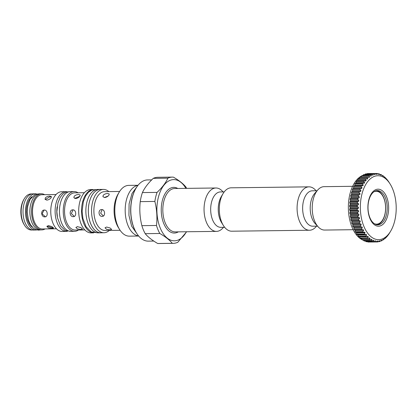 <?xml version="1.0" encoding="UTF-8"?>
<svg xmlns="http://www.w3.org/2000/svg" width="417" height="417" viewBox="0 0 417 417"><rect width="100%" height="100%" fill="white"/><g stroke="black" fill="none" stroke-linecap="round" stroke-linejoin="round"><path stroke-width="0.63" d="M93.095 189.553A21.663 12.15 89.3 0 0 86.382 193.681A21.663 12.15 89.3 0 0 82.144 217.705A21.663 12.15 89.3 0 0 93.632 232.863M93.663 232.868L91.109 232.9A21.663 12.15 -90.7 0 1 79.355 218.008A21.663 12.15 -90.7 0 1 83.546 193.717A21.663 12.15 -90.7 0 1 90.572 189.573L93.127 189.542M79.845 196.24C78.787 197.549 77.364 198.32 75.581 198.549L73.887 197.7L74.174 196.313C75.321 195.166 76.817 194.567 78.651 194.52L80.215 195.067L79.845 196.24M84.854 229.929L75.216 230.048A18.614 10.441 -90.7 0 1 65.12 217.252A18.614 10.441 -90.7 0 1 68.722 196.381A18.614 10.441 -90.7 0 1 74.758 192.821L84.396 192.701M81.013 229.439L77.447 228.938L75.873 227.432L77.479 226.655L80.924 227.619L82.535 229.037L81.013 229.439M72.855 209.845C76.321 209.631 76.785 216.866 73.319 216.658C69.509 216.97 68.972 209.715 72.855 209.845L72.485 209.876M73.72 216.621L73.319 216.658M78.057 192.779A19.87 11.144 89.3 0 0 74.143 191.57A19.87 11.144 89.3 0 0 67.7 195.37A19.87 11.144 89.3 0 0 63.853 217.648A19.87 11.144 89.3 0 0 74.633 231.31A19.87 11.144 89.3 0 0 78.516 230.007M74.633 231.31L70.848 231.357A19.87 11.144 -90.7 0 1 60.074 217.695A19.87 11.144 -90.7 0 1 63.916 195.417A19.87 11.144 -90.7 0 1 70.358 191.617L74.143 191.57M57.15 206.827A16.847 9.445 89.3 0 0 57.265 216.48M66.845 191.716A19.87 11.144 89.3 0 0 66.011 191.674A19.87 11.144 89.3 0 0 56.232 202.584A19.87 11.144 89.3 0 0 57.343 223.225A19.87 11.144 89.3 0 0 66.501 231.409A19.87 11.144 89.3 0 0 67.335 231.346M66.501 231.409L62.154 231.466A19.87 11.144 -90.7 0 1 51.374 217.804A19.87 11.144 -90.7 0 1 55.216 195.526A19.87 11.144 -90.7 0 1 61.664 191.726L66.011 191.674M51.036 197.804C49.977 199.118 48.56 199.894 46.777 200.134L45.083 199.269L45.359 197.872C46.506 196.741 48.002 196.152 49.852 196.105L51.406 196.636L51.036 197.804M56.472 228.792L42.32 228.969A17.128 9.607 -90.7 0 1 33.032 217.194A17.128 9.607 -90.7 0 1 36.342 197.986A17.128 9.607 -90.7 0 1 41.898 194.713L56.05 194.536M52.036 228.422L48.466 227.937L46.892 226.431L48.502 225.633L51.943 226.624L53.553 228.036L52.036 228.422M44.39 210.048C47.835 209.834 48.304 217.075 44.848 216.861C41.022 217.179 40.485 209.923 44.39 210.048L44.014 210.079M45.25 216.824L44.848 216.861M44.64 194.676A18.046 10.117 89.3 0 0 41.45 193.801A18.046 10.117 89.3 0 0 35.596 197.251A18.046 10.117 89.3 0 0 32.109 217.481A18.046 10.117 89.3 0 0 41.898 229.887A18.046 10.117 89.3 0 0 45.062 228.933M41.898 229.887L40.194 229.908A18.046 10.117 -90.7 0 1 30.405 217.502A18.046 10.117 -90.7 0 1 33.897 197.272A18.046 10.117 -90.7 0 1 39.751 193.822L41.45 193.801M31.947 196.735A16.445 9.221 89.3 0 0 30.087 198.622A16.445 9.221 89.3 0 0 26.49 213.957A16.445 9.221 89.3 0 0 32.328 227.187M36.347 193.889A18.103 10.149 89.3 0 0 35.398 193.822A18.103 10.149 89.3 0 0 26.49 203.762A18.103 10.149 89.3 0 0 27.501 222.563A18.103 10.149 89.3 0 0 35.846 230.017A18.103 10.149 89.3 0 0 36.79 229.929M32.578 230.002L31.494 230.017A18.046 10.117 -90.7 0 1 24.582 225.331A18.046 10.117 -90.7 0 1 24.259 198.784A18.046 10.117 -90.7 0 1 25.197 197.382A18.046 10.117 -90.7 0 1 31.051 193.931L32.135 193.915M35.846 230.017L33.386 230.048A18.103 10.149 -90.7 0 1 25.046 222.595A18.103 10.149 -90.7 0 1 24.035 203.793A18.103 10.149 -90.7 0 1 32.938 193.848L35.398 193.822M24.582 225.331L24.061 224.497A16.904 9.476 -90.7 0 1 23.753 199.628L24.259 198.784M45.239 199.535L50.087 196.673L51.447 196.954M47.048 226.129L52.193 227.781L53.392 227.646M44.176 210.059L42.013 213.812L45.443 216.777M74.69 198.409L79.788 196.318M77.249 226.666L80.445 227.39M73.074 209.85L71.343 213.561L74.309 216.418M100.898 189.448A21.7 12.166 89.3 0 0 100.216 189.422A21.7 12.166 89.3 0 0 89.54 201.338A21.7 12.166 89.3 0 0 90.75 223.877A21.7 12.166 89.3 0 0 100.752 232.816A21.7 12.166 89.3 0 0 101.435 232.775M108.847 191.601A21.663 12.15 89.3 0 0 103.432 189.417L100.216 189.459A21.663 12.15 89.3 0 0 93.189 193.597A21.663 12.15 89.3 0 0 89.003 217.888A21.663 12.15 89.3 0 0 100.752 232.78L103.963 232.743A21.663 12.15 89.3 0 0 109.327 230.424M103.432 189.417A21.663 12.15 89.3 0 0 96.405 193.561A21.663 12.15 89.3 0 0 92.214 217.851A21.663 12.15 89.3 0 0 103.963 232.743M120.112 230.293L105.011 230.481A19.417 10.889 -90.7 0 1 94.482 217.132A19.417 10.889 -90.7 0 1 98.24 195.364A19.417 10.889 -90.7 0 1 104.537 191.653L119.632 191.466M108.889 195.234C107.826 196.537 106.403 197.304 104.615 197.528L102.931 196.683L103.213 195.302C104.365 194.155 105.855 193.551 107.69 193.498L109.254 194.051L108.889 195.234M110.145 229.819L106.58 229.308L105.006 227.807L106.611 227.036L110.062 227.99L111.667 229.413L110.145 229.819M101.717 209.569C105.188 209.355 105.652 216.585 102.175 216.381C98.37 216.694 97.839 209.438 101.717 209.569L101.341 209.6M102.577 216.345L102.175 216.381M138.673 236.032L129.353 236.147A25.38 14.23 -90.7 0 1 119.632 229.558L118.376 227.557A22.643 12.698 -90.7 0 1 116.614 224.111A22.643 12.698 -90.7 0 1 117.964 194.244L119.168 192.211A25.38 14.23 -90.7 0 1 128.723 185.388L138.048 185.273M119.632 229.558A25.38 14.23 -90.7 0 1 117.651 225.691A25.38 14.23 -90.7 0 1 119.168 192.211M137.98 185.351A25.38 14.23 89.3 0 0 126.377 200.103A25.38 14.23 89.3 0 0 128.029 225.566A25.38 14.23 89.3 0 0 138.606 235.954M153.784 241.068L148.327 241.135A30.608 17.16 -90.7 0 1 136.604 233.192L136.395 232.858A30.149 16.904 -90.7 0 1 134.045 228.266A30.149 16.904 -90.7 0 1 135.848 188.5L136.046 188.161A30.608 17.16 -90.7 0 1 147.571 179.93L151.71 179.878M136.604 233.192A30.608 17.16 -90.7 0 1 134.222 228.532A30.608 17.16 -90.7 0 1 136.046 188.161M173.253 243.34L158.637 243.523A33.12 18.572 -90.7 0 1 157.673 243.492C152.059 240.228 147.905 236.95 145.205 233.666A33.12 18.572 -90.7 0 1 143.37 229.882A33.12 18.572 -90.7 0 1 141.869 225.66C139.883 217.648 139.341 209.636 140.248 201.625A33.12 18.572 -90.7 0 1 142.426 192.576C144.59 187.858 148.202 183.115 153.268 178.361A33.12 18.572 -90.7 0 1 157.819 177.293L172.435 177.11A33.12 18.572 89.3 0 0 167.884 178.179C165.721 182.901 162.109 187.64 157.042 192.399A33.12 18.572 89.3 0 0 154.863 201.442C156.849 209.454 157.391 217.465 156.49 225.482A33.12 18.572 89.3 0 0 157.986 229.704A33.12 18.572 89.3 0 0 159.82 233.489C165.434 236.752 169.589 240.025 172.289 243.309A33.12 18.572 89.3 0 0 173.253 243.34A33.12 18.572 89.3 0 0 177.804 242.272L186.649 231.753M186.602 188.354A33.12 18.572 89.3 0 0 185.867 186.962C183.146 183.668 178.992 180.389 173.399 177.142A33.12 18.572 89.3 0 0 172.435 177.11M185.878 188.364A30.608 17.16 89.3 0 0 162.635 187.04A30.608 17.16 89.3 0 0 160.316 228.208A30.608 17.16 89.3 0 0 186.415 231.758M223.111 191.903L222.198 190.96A21.7 12.166 89.3 0 0 215.949 187.994A21.7 12.166 89.3 0 0 205.268 199.91A21.7 12.166 89.3 0 0 206.483 222.449A21.7 12.166 89.3 0 0 216.48 231.388A21.7 12.166 89.3 0 0 222.657 228.266L223.548 227.301M224.659 227.291L220.822 227.338A17.702 9.925 -90.7 0 1 212.66 220.046A17.702 9.925 -90.7 0 1 211.674 201.656A17.702 9.925 -90.7 0 1 220.385 191.935L224.221 191.888M223.038 193.639L221.281 196.605A17.702 9.925 89.3 0 0 220.223 219.952A17.702 9.925 89.3 0 0 221.604 222.647L223.434 225.566A21.7 12.166 -90.7 0 1 221.74 222.261A21.7 12.166 -90.7 0 1 223.038 193.639A21.7 12.166 -90.7 0 1 231.206 187.806L308.987 186.847A21.7 12.166 89.3 0 0 298.306 198.763A21.7 12.166 89.3 0 0 299.521 221.302A21.7 12.166 89.3 0 0 309.518 230.241A21.7 12.166 89.3 0 0 316.508 226.155M309.518 230.241L231.743 231.2A21.7 12.166 -90.7 0 1 223.434 225.566M316.07 190.757A21.7 12.166 89.3 0 0 308.987 186.847M317.519 226.144L312.781 226.202A17.702 9.925 -90.7 0 1 304.624 218.909A17.702 9.925 -90.7 0 1 303.633 200.525A17.702 9.925 -90.7 0 1 312.343 190.804L317.082 190.741M317.744 189.99L314.71 193.425A17.702 9.925 89.3 0 0 312.187 218.816A17.702 9.925 89.3 0 0 315.085 223.517L318.202 226.879A21.7 12.166 -90.7 0 1 314.647 221.114A21.7 12.166 -90.7 0 1 317.744 189.99A21.7 12.166 -90.7 0 1 324.113 186.66L352.631 186.305M353.168 229.699L324.65 230.054A21.7 12.166 -90.7 0 1 318.202 226.879M368.378 238.404L370.067 238.383L369.504 239.509A34.262 19.213 89.3 0 0 370.051 239.884L362.488 239.978A34.262 19.213 -90.7 0 1 361.94 239.603A33.12 18.572 -90.7 0 1 352.073 227.307A33.12 18.572 -90.7 0 1 361.377 176.083M362.29 175.64A33.12 18.572 -90.7 0 1 363.181 175.296M363.76 240.374A33.12 18.572 -90.7 0 1 362.733 239.973M359.36 178.789L359.574 177.527A34.262 19.213 -90.7 0 1 360.09 177.053L367.653 176.959A34.262 19.213 89.3 0 0 367.137 177.433L367.789 178.57L367.283 179.096L365.912 178.711A34.262 19.213 89.3 0 0 365.428 179.279L366.147 180.425L365.673 181.046L364.286 180.775A34.262 19.213 89.3 0 0 363.838 181.431L364.625 182.583L364.192 183.282L362.795 183.131A34.262 19.213 89.3 0 0 362.383 183.871L363.238 185.012L362.853 185.794L361.45 185.763A34.262 19.213 89.3 0 0 361.086 186.571L362.008 187.692L361.669 188.541L360.267 188.63A34.262 19.213 89.3 0 0 359.954 189.506L360.94 190.59L360.653 191.497L359.261 191.711A34.262 19.213 89.3 0 0 359.006 192.638L360.053 193.676L359.819 194.635L358.443 194.963A34.262 19.213 89.3 0 0 358.245 195.938L359.35 196.913L359.178 197.913L357.822 198.356A34.262 19.213 89.3 0 0 357.682 199.368L358.844 200.269L358.729 201.296L357.405 201.854A34.262 19.213 89.3 0 0 357.322 202.886L358.537 203.71L358.484 204.752L357.197 205.414A34.262 19.213 89.3 0 0 357.176 206.457L358.432 207.192L358.443 208.245L357.197 209A34.262 19.213 89.3 0 0 357.233 210.043L358.537 210.684L358.604 211.727L357.405 212.571A34.262 19.213 89.3 0 0 357.505 213.603L358.839 214.135L358.969 215.162L357.828 216.089A34.262 19.213 89.3 0 0 357.984 217.095L359.345 217.523L359.537 218.518L358.448 219.514A34.262 19.213 89.3 0 0 358.667 220.489L360.048 220.802L360.293 221.761L359.266 222.814A34.262 19.213 89.3 0 0 359.537 223.741L360.934 223.934L361.237 224.841L360.272 225.946A34.262 19.213 89.3 0 0 360.601 226.822L362.003 226.89L362.357 227.739L361.456 228.876A34.262 19.213 89.3 0 0 361.831 229.689L363.233 229.637L363.634 230.419L362.8 231.576A34.262 19.213 89.3 0 0 363.223 232.316L364.62 232.144L365.063 232.842L364.296 234.015A34.262 19.213 89.3 0 0 364.755 234.672L366.136 234.38L366.621 234.995L365.923 236.168A34.262 19.213 89.3 0 0 366.418 236.736L367.778 236.324L368.294 236.851L367.664 238.003A34.262 19.213 89.3 0 0 368.19 238.477L369.525 237.961L370.067 238.383M357.583 180.858L357.864 179.373A34.262 19.213 -90.7 0 1 358.349 178.799L365.912 178.711M355.982 183.214L356.274 181.525A34.262 19.213 -90.7 0 1 356.723 180.869L364.286 180.775M354.559 185.846L354.924 185.117L354.82 183.965A34.262 19.213 -90.7 0 1 355.227 183.225L362.795 183.131M361.831 229.689L354.268 229.783A34.262 19.213 -90.7 0 1 353.892 228.969L354.038 227.844L353.684 226.994L353.032 226.911A34.262 19.213 -90.7 0 1 352.709 226.04L352.923 224.945L352.62 224.038L351.974 223.835A34.262 19.213 -90.7 0 1 351.703 222.907L351.979 221.86L351.729 220.901L351.104 220.583A34.262 19.213 -90.7 0 1 350.885 219.608L351.031 217.627L350.421 217.189A34.262 19.213 -90.7 0 1 350.259 216.183L350.655 215.266L350.525 214.239L349.941 213.697A34.262 19.213 -90.7 0 1 349.842 212.665L350.285 211.826L350.217 210.783L349.67 210.137A34.262 19.213 -90.7 0 1 349.634 209.094L350.124 208.344L350.113 207.296L349.608 206.551A34.262 19.213 -90.7 0 1 349.634 205.508L350.165 204.856L350.217 203.814L349.759 202.98A34.262 19.213 -90.7 0 1 349.842 201.948L350.41 201.401L350.525 200.374L350.113 199.456A34.262 19.213 -90.7 0 1 350.259 198.45L350.859 198.012L351.031 197.017L350.676 196.032A34.262 19.213 -90.7 0 1 350.879 195.057L351.505 194.734L351.734 193.775L351.437 192.732A34.262 19.213 -90.7 0 1 351.698 191.804L352.339 191.601L352.626 190.694L352.391 189.599A34.262 19.213 -90.7 0 1 352.704 188.724L353.35 188.64L353.689 187.796L353.522 186.665A34.262 19.213 -90.7 0 1 353.882 185.857L361.45 185.763M363.223 232.316L355.659 232.41A34.262 19.213 -90.7 0 1 355.237 231.67L354.935 229.772M364.755 234.672L357.192 234.766A34.262 19.213 -90.7 0 1 356.733 234.109L356.399 232.399M366.418 236.736L358.855 236.825A34.262 19.213 -90.7 0 1 358.359 236.257L358.031 234.755M368.19 238.477L360.627 238.571A34.262 19.213 -90.7 0 1 360.1 238.097L359.84 236.814M369.504 239.509L361.94 239.603L361.763 238.555M370.645 239.598L371.917 239.582L371.417 240.672A34.262 19.213 89.3 0 0 371.985 240.937L364.422 241.031A34.262 19.213 -90.7 0 1 363.853 240.765L363.666 239.963M372.845 240.442L373.82 240.432L373.382 241.469A34.262 19.213 89.3 0 0 373.96 241.631L366.397 241.724A34.262 19.213 -90.7 0 1 365.818 241.563L365.652 241.016M375.003 240.932L375.764 240.922L375.383 241.896A34.262 19.213 89.3 0 0 375.967 241.949L368.404 242.042A34.262 19.213 -90.7 0 1 367.82 241.99L367.711 241.709M375.967 241.949L377.13 241.052L377.719 241.047L377.395 241.949L369.822 242.027M367.132 173.879L367.226 173.628A34.262 19.213 -90.7 0 1 367.81 173.571L375.373 173.477A34.262 19.213 89.3 0 0 374.789 173.535L375.185 174.488L374.602 174.598L373.371 173.8A34.262 19.213 89.3 0 0 372.798 173.962L373.251 174.984L372.678 175.197L371.406 174.494A34.262 19.213 89.3 0 0 370.843 174.765L371.359 175.833L370.802 176.156L369.493 175.552A34.262 19.213 89.3 0 0 368.951 175.927L369.535 177.032L368.998 177.46L367.653 176.959M365.083 174.572L365.229 174.056A34.262 19.213 -90.7 0 1 365.808 173.894L373.371 173.8M363.108 175.63L363.28 174.859A34.262 19.213 -90.7 0 1 363.843 174.587L371.406 174.494M361.231 177.043L361.388 176.021A34.262 19.213 -90.7 0 1 361.93 175.646L369.493 175.552M359.574 177.527L367.137 177.433M359.47 178.674L367.789 178.57M367.903 177.053L369.535 177.032M361.388 176.021L368.951 175.927M370.134 175.849L371.359 175.833M363.28 174.859L370.843 174.765M372.308 174.994L373.251 174.984M365.229 174.056L372.798 173.962M374.445 174.499L375.185 174.488M367.226 173.628L374.789 173.535M375.394 173.493L376.801 173.477L377.14 174.358L376.551 174.358L375.373 173.477M377.713 173.811L378.803 173.795L379.095 174.593L377.385 173.535A34.262 19.213 89.3 0 0 376.801 173.477M379.95 174.499L380.784 174.488L381.029 175.192L380.45 174.978L379.387 173.962A34.262 19.213 89.3 0 0 378.803 173.795M382.102 175.552L382.717 175.541L382.921 176.151L381.352 174.759A34.262 19.213 89.3 0 0 380.784 174.488M384.151 176.954L384.578 176.949L384.75 177.449L383.265 175.917A34.262 19.213 89.3 0 0 382.717 175.541M386.116 178.695L385.105 177.423A34.262 19.213 89.3 0 0 384.578 176.949M387.925 180.754L386.846 179.263A34.262 19.213 89.3 0 0 386.351 178.695M389.655 183.266L388.472 181.411A34.262 19.213 89.3 0 0 388.013 180.754M390.083 232.123L388.931 234A34.262 19.213 89.3 0 1 388.477 234.656L388.378 234.656M377.395 241.949A34.262 19.213 89.3 0 0 377.979 241.891L379.089 240.922L379.673 240.812L379.397 241.625A34.262 19.213 89.3 0 0 379.97 241.464L381.023 240.427L381.597 240.208L381.362 240.932A34.262 19.213 89.3 0 0 381.925 240.661L383.468 239.249L383.275 239.874A34.262 19.213 89.3 0 0 383.817 239.499L384.74 238.373L385.277 237.945L385.11 238.467A34.262 19.213 89.3 0 0 385.631 237.992L386.851 236.72A34.262 19.213 89.3 0 0 387.341 236.152L388.477 234.656M385.11 238.467L384.662 238.472M383.275 239.874L382.634 239.884M381.362 240.932L380.497 240.943M379.397 241.625L378.266 241.641M377.13 241.052L377.719 241.047M375.383 241.896L367.82 241.99M373.96 241.631L375.175 240.812L375.764 240.922M373.382 241.469L365.818 241.563M371.985 240.937L373.241 240.213L373.82 240.432M371.417 240.672L363.853 240.765M370.051 239.884L371.354 239.259L371.917 239.582M367.664 238.003L360.1 238.097M359.975 236.955L368.294 236.851M365.923 236.168L358.359 236.257M358.302 235.099L366.621 234.995M364.296 234.015L356.733 234.109M356.743 232.947L365.063 232.842M362.8 231.576L355.237 231.67M355.315 230.518L363.634 230.419M361.456 228.876L353.892 228.969M354.038 227.844L362.357 227.739M353.684 226.994L362.003 226.89M353.032 226.911L360.601 226.822M360.272 225.946L352.709 226.04M352.923 224.945L361.237 224.841M352.62 224.038L360.934 223.934M351.974 223.835L359.537 223.741M359.266 222.814L351.703 222.907M351.979 221.86L360.293 221.761M351.729 220.901L360.048 220.802M351.104 220.583L358.667 220.489M358.448 219.514L350.885 219.608M351.218 218.623L359.537 218.518M351.031 217.627L359.345 217.523M350.421 217.189L357.984 217.095M357.828 216.089L350.259 216.183M350.655 215.266L358.969 215.162M350.525 214.239L358.839 214.135M349.941 213.697L357.505 213.603M357.405 212.571L349.842 212.665M350.285 211.826L358.604 211.727M350.217 210.783L358.537 210.684M349.67 210.137L357.233 210.043M357.197 209L349.634 209.094M350.124 208.344L358.443 208.245M350.113 207.296L358.432 207.192M349.608 206.551L357.176 206.457M357.197 205.414L349.634 205.508M350.165 204.856L358.484 204.752M350.217 203.814L358.537 203.71M349.759 202.98L357.322 202.886M357.405 201.854L349.842 201.948M350.41 201.401L358.729 201.296M350.525 200.374L358.844 200.269M350.113 199.456L357.682 199.368M357.822 198.356L350.259 198.45M350.859 198.012L359.178 197.913M351.031 197.017L359.35 196.913M350.676 196.032L358.245 195.938M358.443 194.963L350.879 195.057M351.505 194.734L359.819 194.635M351.734 193.775L360.053 193.676M351.437 192.732L359.006 192.638M359.261 191.711L351.698 191.804M352.339 191.601L360.653 191.497M352.626 190.694L360.94 190.59M352.391 189.599L359.954 189.506M360.267 188.63L352.704 188.724M353.35 188.64L361.669 188.541M353.689 187.796L362.008 187.692M353.522 186.665L361.086 186.571M354.924 185.117L363.238 185.012M354.82 183.965L362.383 183.871M356.306 182.682L364.625 182.583M356.274 181.525L363.838 181.431M357.828 180.53L366.147 180.425M357.864 179.373L365.428 179.279M392.616 188.885A31.979 17.931 89.3 0 0 390.124 184.017A31.979 17.931 89.3 0 0 366.1 183.892A31.979 17.931 89.3 0 0 363.932 226.494A31.979 17.931 89.3 0 0 390.708 231.065A31.979 17.931 89.3 0 0 392.616 188.885M386.58 196.803A18.515 10.383 -90.7 0 1 384.505 222.662A18.515 10.383 -90.7 0 1 369.968 218.581A18.515 10.383 -90.7 0 1 372.042 192.717A18.515 10.383 -90.7 0 1 386.58 196.803M385.298 197.627A17.128 9.607 -90.7 0 1 386.251 215.417A17.128 9.607 -90.7 0 1 377.823 224.826A17.128 9.607 -90.7 0 1 369.931 217.773A17.128 9.607 -90.7 0 1 368.972 199.978A17.128 9.607 -90.7 0 1 377.401 190.569A17.128 9.607 -90.7 0 1 385.298 197.627M376.624 190.637A17.128 9.607 -90.7 0 1 383.739 197.642A17.128 9.607 -90.7 0 1 384.86 214.812A17.128 9.607 -90.7 0 1 377.046 224.779M374.252 223.653A16.445 9.221 89.3 0 0 384.099 216.934A16.445 9.221 89.3 0 0 383.76 198.044A16.445 9.221 89.3 0 0 373.861 191.83M156.49 225.482L141.869 225.66M145.205 233.666L159.82 233.489M172.289 243.309L157.673 243.492M140.248 201.625L154.863 201.442M157.042 192.399L142.426 192.576M153.268 178.361L167.884 178.179M104.365 197.522L108.175 195.974M102.16 209.605L100.653 213.196L103.374 216.022M100.752 232.816L98.292 232.848A21.7 12.166 -90.7 0 1 88.295 223.908A21.7 12.166 -90.7 0 1 87.08 201.369A21.7 12.166 -90.7 0 1 97.755 189.454L100.216 189.422M178.309 231.857A22.841 12.807 -90.7 0 1 163.798 223.642A22.841 12.807 -90.7 0 1 163.553 196.824A22.841 12.807 -90.7 0 1 177.778 188.463M216.48 231.388L175.26 231.894A21.7 12.166 -90.7 0 1 165.257 222.959A21.7 12.166 -90.7 0 1 164.048 200.421A21.7 12.166 -90.7 0 1 174.723 188.505L215.949 187.994M96.958 189.511L91.704 190.027L88.571 192.122L85.678 195.881L83.343 201.588L82.118 211.164L82.894 218.404L86.079 226.754L91.208 231.941L97.495 232.811M70.426 191.617L65.672 192.122L62.665 194.176L60.152 197.45L57.927 202.933L56.863 211.69L57.515 217.846L60.491 225.764L65.026 230.419L70.916 231.357M40.293 229.908L38.562 230.132L35.93 229.663L33.391 228.182L30.451 224.68L28.413 219.957L27.241 212.05L27.71 206.29L30.154 199.263L35.289 194.259L39.844 193.822M138.074 235.303L131.642 226.181L128.947 215.453L129.088 203.861L132.043 193.457L137.469 186.018M390.124 184.017L389.499 183.016M390.708 231.065L390.072 232.139"/></g></svg>
